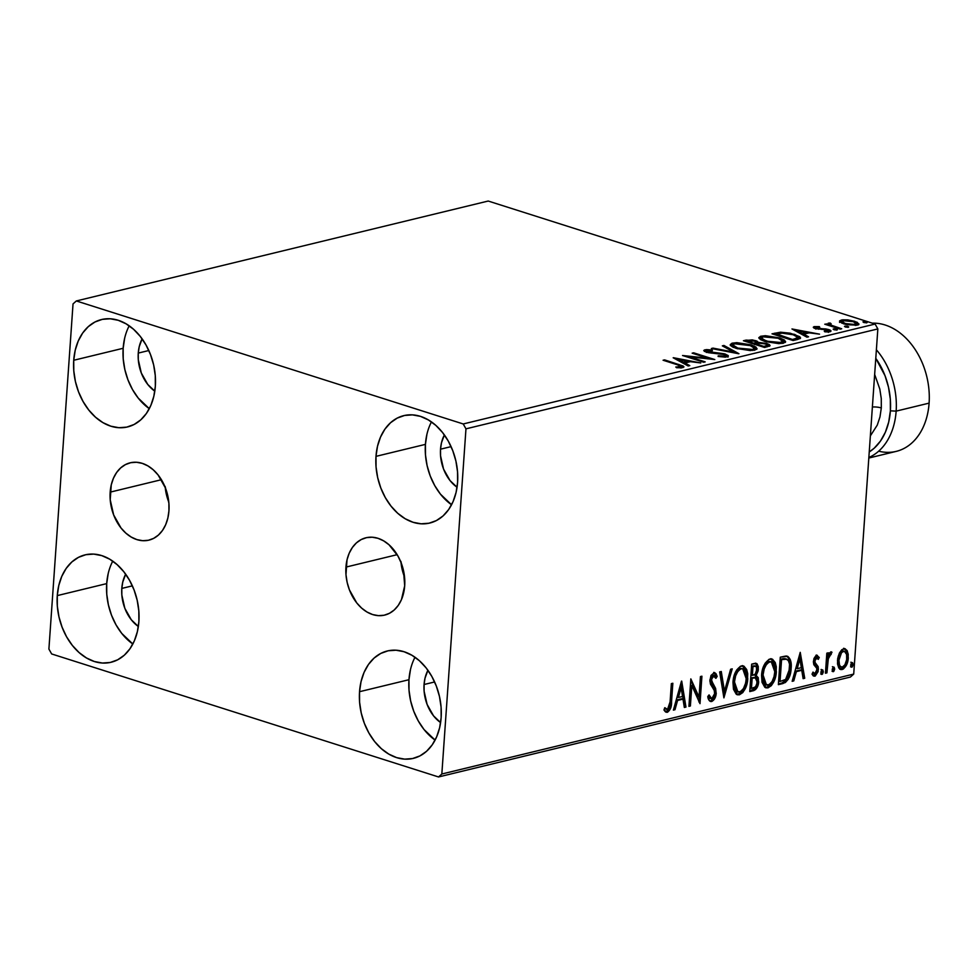 <?xml version="1.0" encoding="UTF-8"?>
<svg xmlns="http://www.w3.org/2000/svg" width="978" height="978" viewBox="0 0 978 978"><rect width="100%" height="100%" fill="white"/><g stroke="black" fill="none" stroke-linecap="round" stroke-linejoin="round"><path stroke-width="1.47" d="M345.943 567.093A39.78 28.778 76.4 0 1 365.943 537.778A39.78 28.778 76.4 0 1 404.696 585.773L401.445 599.648L398.266 605.382L394.207 609.991L389.427 613.316L384.097 615.235L378.437 615.651L372.655 614.563L366.97 612.008L361.615 608.084L356.774 602.949L349.403 589.844L347.153 582.399L345.98 574.709L347.019 559.832L349.195 553.218L352.373 547.484L356.432 542.876L361.212 539.55L366.542 537.643L372.202 537.215L377.985 538.316L383.657 540.871L389.024 544.783L397.973 556.079L401.224 563.022L403.486 570.48L404.696 585.773A39.78 28.778 76.4 0 1 384.696 615.089A39.78 28.778 76.4 0 1 345.943 567.093L397.154 554.673L345.943 567.093M110.172 492.142A39.78 28.778 76.4 0 1 130.172 462.814A39.78 28.778 76.4 0 1 168.937 510.822L167.849 518.071L165.673 524.697L162.507 530.418L158.448 535.039L153.656 538.365L148.338 540.272L142.678 540.687L136.883 539.599L131.211 537.044L125.844 533.12L121.015 527.986L113.644 514.893L110.221 499.758L111.26 484.88L113.436 478.254L116.602 472.533L120.661 467.912L125.453 464.587L130.771 462.68L136.443 462.264L142.226 463.352L147.898 465.907L153.265 469.831L158.094 474.966L165.465 488.059L168.888 503.205L168.937 510.822A39.78 28.778 76.4 0 1 148.937 540.137A39.78 28.778 76.4 0 1 110.172 492.142L161.394 479.709L110.172 492.142M112.739 561.152A55.257 39.976 -103.6 0 0 106.7 583.609L57.274 595.602A55.257 39.976 76.4 0 1 85.049 554.881A55.257 39.976 76.4 0 1 138.888 621.543L137.372 631.629L134.365 640.822L129.952 648.781L124.316 655.187L117.666 659.808L110.269 662.461L102.409 663.035L94.377 661.519L86.492 657.974L79.047 652.522L72.335 645.394L66.602 636.837L62.091 627.204L58.961 616.849L57.335 606.177L57.274 595.602L58.778 585.516L61.797 576.323L66.211 568.365L71.846 561.959L78.484 557.338L85.881 554.685L93.754 554.11L101.785 555.626L109.67 559.171L117.115 564.624L123.827 571.751L129.548 580.309L134.059 589.942L137.189 600.296L138.827 610.969L138.888 621.543A55.257 39.976 76.4 0 1 111.101 662.265A55.257 39.976 76.4 0 1 57.274 595.602L106.7 583.609L106.761 594.184L108.387 604.856L111.516 615.211L116.027 624.856L121.749 633.402L132.837 644.013A55.257 39.976 -103.6 0 1 106.7 583.609L108.203 573.524M431.457 421.909A55.257 39.976 -103.6 0 0 425.418 444.379L375.992 456.359A55.257 39.976 76.4 0 1 403.767 415.638A55.257 39.976 76.4 0 1 457.594 482.313L456.09 492.399L453.071 501.592L448.67 509.538L443.034 515.956L436.384 520.577L428.987 523.218L421.127 523.805L413.095 522.289L405.198 518.743L397.753 513.291L391.041 506.152L385.32 497.606L380.809 487.973L377.679 477.619L376.053 466.946L375.992 456.359L377.496 446.286L380.515 437.093L384.916 429.134L390.552 422.728L397.202 418.107L404.599 415.454L412.459 414.88L420.491 416.384L428.388 419.941L435.833 425.381L442.545 432.52L448.266 441.066L452.777 450.711L455.907 461.066L457.533 471.738L457.594 482.313A55.257 39.976 76.4 0 1 429.819 523.034A55.257 39.976 76.4 0 1 375.992 456.359L425.418 444.379L425.479 454.953L427.105 465.626L430.234 475.98L434.745 485.614L440.467 494.171L451.555 504.77A55.257 39.976 -103.6 0 1 425.418 444.379L426.921 434.293M415.002 657.24A55.257 39.976 -103.6 0 0 408.963 679.71L359.537 691.703A55.257 39.976 76.4 0 1 387.312 650.981A55.257 39.976 76.4 0 1 441.139 717.644L439.635 727.73L436.616 736.923L432.203 744.869L426.567 751.287L419.929 755.908L412.533 758.549L404.672 759.136L396.64 757.62L388.743 754.075L381.298 748.622L374.586 741.495L368.865 732.938L364.354 723.304L361.224 712.95L359.598 702.277L359.537 691.703L361.041 681.617L364.06 672.424L368.461 664.465L374.097 658.06L380.748 653.438L388.144 650.786L396.004 650.211L404.036 651.727L411.934 655.272L419.379 660.712L426.09 667.852L431.811 676.397L436.322 686.043L439.452 696.397L441.078 707.07L441.139 717.644A55.257 39.976 76.4 0 1 413.364 758.366A55.257 39.976 76.4 0 1 359.537 691.703L408.963 679.71L409.024 690.285L410.65 700.957L413.78 711.312L418.291 720.945L424.012 729.502L435.1 740.101A55.257 39.976 -103.6 0 1 408.963 679.71L410.467 669.624M129.194 325.821A55.257 39.976 -103.6 0 0 123.155 348.278L73.729 360.271A55.257 39.976 76.4 0 1 101.504 319.549A55.257 39.976 76.4 0 1 155.343 386.212L153.827 396.298L150.82 405.491L146.407 413.449L140.771 419.855L134.12 424.476L126.724 427.129L118.864 427.704L110.832 426.188L102.947 422.643L95.502 417.19L88.79 410.063L83.069 401.506L78.546 391.872L75.416 381.518L73.79 370.845L73.729 360.271L75.233 350.185L78.252 340.992L82.665 333.033L88.301 326.628L94.939 322.006L102.335 319.354L110.208 318.779L118.24 320.295L126.125 323.84L133.57 329.28L140.282 336.42L146.003 344.977L150.514 354.611L153.656 364.965L155.282 375.638L155.343 386.212A55.257 39.976 76.4 0 1 127.556 426.934A55.257 39.976 76.4 0 1 73.729 360.271L123.155 348.278L123.216 358.853L124.842 369.525L127.971 379.88L132.482 389.513L138.216 398.07L149.292 408.67A55.257 39.976 -103.6 0 1 123.155 348.278L124.658 338.192M138.265 353.082A34.792 25.171 76.4 0 1 142.116 338.853L139.218 346.738L138.265 353.082L148.815 350.527L138.265 353.082A34.792 25.171 76.4 0 0 154.805 391.163L147.751 384.427L141.297 372.985L138.301 359.745L138.265 353.082M424.073 684.514A34.792 25.171 76.4 0 1 427.924 670.285L425.014 678.17L424.073 684.514L434.623 681.959L424.073 684.514A34.792 25.171 76.4 0 0 440.613 722.595L433.547 715.859L427.105 704.417L424.11 691.177L424.073 684.514M440.528 449.183A34.792 25.171 76.4 0 1 444.379 434.953L441.469 442.838L440.528 449.183L451.078 446.628L440.528 449.183A34.792 25.171 76.4 0 0 457.068 487.264L450.002 480.528L443.56 469.085L440.565 455.846L440.528 449.183M121.81 588.414A34.792 25.171 76.4 0 1 125.661 574.184L122.763 582.069L121.81 588.414L132.36 585.859L121.81 588.414A34.792 25.171 76.4 0 0 138.35 626.495L131.297 619.771L124.842 608.316L121.847 595.076L121.81 588.414M76.333 300.955L488.205 201.04L875.102 324.048L463.217 423.963L76.333 300.955L73.032 303.913L48.9 649.074L51.651 653.952L438.535 776.96L850.408 677.045L853.708 674.086L441.836 774.001L465.968 428.841L877.841 328.926L853.708 674.086L877.841 328.926L875.102 324.048L488.205 201.04L76.333 300.955L73.032 303.913L48.9 649.074L51.651 653.952L438.535 776.96L441.836 774.001L465.968 428.841L463.217 423.963L76.333 300.955M839.821 321.835L846.911 324.72L857.254 325.136L858.892 324.329L857.131 322.239L847.779 319.892L842.608 319.818L839.65 320.833L839.821 321.835L843.867 323.926L857.254 325.136L859.002 324.048L854.711 321.297L847.779 319.892L841.251 320.05L839.821 321.835L839.54 321.175M840.224 329.121L841.703 328.767L830.615 324.977L829.747 324.085L831.129 323.73L830.188 323.033L827.901 323.425L828.513 324.574L824.76 324.207L840.224 329.121L841.703 328.767L831.422 325.368L830.188 323.033L828.537 323.131L828.513 324.574L824.76 324.207L840.224 329.121M828.476 331.139L828.635 329.574L825.762 328.938L825.713 329.623L825.762 328.938L821.716 328.706L821.667 329.439L821.716 328.706L818.647 328.547L818.598 329.256L818.647 328.547L816.887 328.192L816.838 328.938L816.239 327.19L819.76 327.239L819.295 326.615L813.94 326.689L813.305 327.275L814.222 328.095L826.826 329.843L828.452 330.931L824.258 331.163L824.845 331.823L828.904 331.933L830.994 331.004L828.635 329.574L816.263 327.948L816.398 327.153L819.76 327.239L819.295 326.615L814.246 326.603L814.136 328.046L814.246 326.603L813.305 327.214M797.62 339.452L800.432 338.278L799.784 336.689L790.175 333.192L780.713 332.214L771.997 333.816L793.158 340.54L800.603 337.899L794.674 334.39L780.248 332.239L771.997 333.816L793.158 340.54L797.62 339.452M758.5 342.544L758.439 343.376L758.5 342.544L755.798 340.674L755.737 341.628L755.798 340.674L746.128 340.087L746.031 341.579L746.128 340.087L743.414 340.747L764.576 347.471L769.869 345.919L769.503 344.696L766.948 343.535L758.5 342.544L756.972 341.102L752.241 339.879L743.414 340.747L764.576 347.471L770.077 345.527L766.948 343.535L758.525 342.398M738.696 353.743L723.94 345.466L722.339 345.857L733.708 352.092L712.986 348.119L711.373 348.51L738.94 353.694L723.94 345.466L722.339 345.857L733.708 352.092L712.986 348.119L711.373 348.51L738.696 353.743M705.187 361.872L689.441 356.872L714.796 359.549L693.634 352.813L692.155 353.18L707.938 358.192L682.546 355.503L703.708 362.239L705.187 361.872L689.441 356.872L714.796 359.549L693.634 352.813L692.155 353.18L707.938 358.192L682.546 355.503L703.708 362.239L705.187 361.872M677.155 364.708L681.079 366.701L675.798 367.031L676.666 367.728L682.742 367.63L683.964 366.897L683.157 366.004L664.563 359.867L663.084 360.234L677.155 364.708C680.199 365.417 681.324 366.163 680.554 366.933L675.798 367.031L676.666 367.728L683.964 366.872L664.563 359.867L663.084 360.234L677.155 364.708M673.182 357.777L688.182 366.004L689.783 365.613L684.979 362.972L690.382 361.664L700.749 362.948L673.426 357.716L688.182 366.004L689.783 365.613L684.979 362.972L690.382 361.664L700.749 362.948L673.182 357.777M727.045 356.872L728.145 355.527L724.331 353.779L706.96 351.469L706.85 350.527L712.339 350.711L712.204 350.014L706.495 349.586L703.818 350.381L708.255 352.667L724.233 354.537L725.615 355.356L725.04 356.139L718.231 355.821L718.109 356.457L725.089 357.117L728.341 356.053L725.383 354.073L707.803 351.799L707.057 350.479L712.339 350.711L712.204 350.014L704.906 349.782L703.781 350.54L706.409 352.19L723.867 354.427L724.771 356.212L718.231 355.821L718.109 356.457L727.045 356.872M736.336 348.437L750.456 350.601L756.96 349.012L755.994 347.068L751.031 344.818L736.789 342.642L732.009 343.217L730.224 344.659L731.874 346.542L736.336 348.437L754.784 350.148L757.058 348.669L751.031 344.818L732.424 343.107L730.224 344.611L736.336 348.437M764.93 341.505L779.038 343.669L785.542 342.08L784.576 340.136L779.613 337.887L765.371 335.699L760.591 336.285L758.806 337.728L760.456 339.598L764.93 341.505L783.366 343.217L785.64 341.725L779.613 337.887L761.006 336.175L758.806 337.679L764.93 341.505M791.96 328.963L806.96 337.19L808.561 336.799L803.757 334.158L809.161 332.85L819.527 334.146L791.96 328.963L806.96 337.19L808.561 336.799L803.757 334.158L809.161 332.85L819.527 334.146L791.96 328.963M834.051 329.782L837.364 329.623L834.21 328.84L833.146 329.109L834.051 329.782L837.046 330.038L836.508 329.183L833.513 328.926L834.051 329.782L833.513 328.926M845.383 327.031L848.708 326.884L845.554 326.09L844.479 326.359L845.383 327.031L848.378 327.288L847.853 326.432L844.858 326.175L845.383 327.031L844.858 326.175M863.867 322.544L867.18 322.398L864.026 321.615L862.963 321.872L863.867 322.544L866.863 322.813L866.325 321.945L863.33 321.689L863.867 322.544L863.33 321.689M839.393 653.047L837.669 658.61L837.523 663.976L838.818 668.011L840.933 669.588L843.415 668.989L846.508 665.003L848.097 659.685L848.232 654.233L847.058 650.492L844.784 648.683L841.826 649.685L839.393 653.047L837.461 660.505L840.567 669.502L842.168 669.527C845.897 667.436 847.938 663.561 848.305 657.876L847.364 651.091L845.188 648.781L843.611 648.756L839.393 653.047M825.432 673.231L826.911 672.876L828.427 657.766L829.564 655.126L831.129 654.551L831.496 651.898L829.601 652.815L828.097 655.761L828.305 652.815L826.826 653.17L825.432 673.231L826.911 672.876L828.085 659.196L831.985 652.253L830.909 651.837L828.097 655.761L828.305 652.815L826.826 653.17L825.432 673.231M816.764 655.284L819.258 657.473L815.958 655.578L813.977 658.463L813.403 662.045L813.977 664.942L816.716 668.218L816.74 671.201L814.894 673.708L813.011 672.094L812.046 674.16L813.183 675.786L815.249 676.018L818.097 671.629L818.146 666.605L815.261 662.803L814.918 660.798L816.202 657.888L818.28 659.404L819.258 657.473L816.606 655.309L813.427 661.25L813.684 664.221L816.716 668.218L816.936 670.052L814.894 673.708L812.596 672.974M787.693 656.372L780.285 657.192L778.366 684.649L785.371 682.522L788.305 679.172L790.676 672.057L791.08 663.206L790.273 659.588L787.975 656.519L785.505 656.091L780.285 657.192L778.366 684.649L782.828 683.573L781.618 683.182L778.415 683.964L782.828 683.573C788.024 681.324 790.786 676.275 791.129 668.402C791.74 662.717 790.603 658.707 787.693 656.372L787.339 656.238M749.771 691.58L755.578 689.576L758.537 683.194L758.256 677.717L756.153 675.48L758.158 670.871L758.292 666.641L757.021 663.744L754.417 663.475L751.691 664.135L749.771 691.58L753.622 690.651C756.666 689.27 758.366 686.299 758.696 681.764L756.153 675.48L758.366 669.196L756.446 663.426L751.691 664.135L749.771 691.58M723.903 697.864L732.229 668.854L730.615 669.245L724.49 691.201L721.275 671.507L719.661 671.898L723.903 697.864L732.229 668.854L730.615 669.245L724.49 691.201L721.275 671.507L719.661 671.898L723.903 697.864M690.395 705.994L691.813 685.566L700.004 703.659L701.923 676.201L700.444 676.568L699.013 697.045L690.835 678.891L688.915 706.348L690.395 705.994L688.964 705.664L690.395 705.994L691.813 685.566L700.004 703.659L701.923 676.201L700.444 676.568L699.013 697.045L690.835 678.891L688.915 706.348L690.395 705.994M670.089 701.886L668.561 708.708L667.045 709.478L664.844 707.693L663.952 709.979L665.37 711.776L667.632 712.192L670.737 707.974L672.84 683.255L671.36 683.622L670.089 701.886L667.534 709.453L664.844 707.693L663.952 709.979L667.363 712.265C670.395 710.126 671.788 706.642 671.544 701.801L672.84 683.255L671.36 683.622L670.089 701.886M681.47 681.165L673.39 710.114L674.991 709.722L677.583 700.444L682.986 699.136L684.343 707.461L685.957 707.07L681.715 681.104L673.39 710.114L674.991 709.722L677.583 700.444L682.986 699.136L684.343 707.461L685.957 707.07L681.47 681.165M714.136 672.583L715.957 675.994L717.167 676.385L713.781 672.632L709.894 679.881L710.37 683.866L714.466 690.847L714.759 693.426L711.752 698.732L709.062 694.893L707.766 696.568C708.17 699.771 709.466 701.422 711.666 701.519L714.221 699.417L716.177 693.769L715.627 688.463L711.373 680.346L713.133 675.627L714.441 675.59L715.896 678.353L717.167 676.385L715.957 673.634L714.417 672.583L711.018 675.419L709.869 680.957L710.627 684.478L714.27 690.297L714.661 694.27L712.045 698.634L710.7 698.488L709.062 694.893L707.766 696.568L709.539 700.871L711.666 701.519L709.93 701.202M732.987 682.277L733.463 689.258L736.238 694.209L739.405 694.796L742.767 692.583L745.358 688.426L747.51 681.055L747.718 673.732L746.666 669.502L743.94 666.177L740.432 666.262L736.532 670.174L734.013 676.214L732.987 682.277L737.29 694.759L739.405 694.796C744.539 691.788 747.326 686.385 747.779 678.561L743.476 665.994L741.3 665.957C736.202 669.038 733.427 674.478 732.987 682.277M761.569 675.346L762.045 682.326L764.82 687.277L767.987 687.864L771.349 685.651L773.953 681.495L776.092 674.123L776.3 666.788L775.248 662.571L772.522 659.245L769.014 659.331L765.126 663.243L762.595 669.282L761.569 675.346L765.872 687.827L767.987 687.864C773.121 684.857 775.909 679.453 776.361 671.629L772.058 659.062L769.894 659.025C764.784 662.106 762.009 667.546 761.569 675.346M800.236 652.35L792.156 681.299L793.769 680.908L796.361 671.629L801.764 670.321L803.121 678.646L804.723 678.255L800.236 652.35L792.156 681.299L793.769 680.908L796.361 671.629L801.764 670.321L803.121 678.646L804.723 678.255L800.236 652.35M820.884 672.436L821.434 674.331L822.498 674.074L823.342 671.837L822.791 669.93L821.728 670.187L820.921 672.033L821.948 674.429L823.342 671.837L822.278 669.844L820.884 672.436M832.217 669.685L832.767 671.58L833.831 671.324L834.686 669.086L834.124 667.179L832.339 668.879L833.293 671.678L834.686 669.086L833.611 667.094L832.217 669.685M850.701 665.199L851.251 667.106L852.315 666.849L853.158 664.6L852.608 662.705L851.545 662.962L850.738 664.795L851.765 667.192L853.158 664.6L852.095 662.619L850.701 665.199M670.236 702.742L671.58 683.561L670.333 701.409L671.544 701.801L670.333 701.409C670.578 706.25 669.184 709.747 666.152 711.886L667.363 712.265L665.602 711.947L668.671 709.686L670.113 704.05M666.177 712.228L667.363 712.265M664.6 708.304L666.079 709.111M667.534 709.453L666.593 709.294M665.835 709.087L664.478 708.182M680.908 683.182L684.747 706.678L685.957 707.07L684.233 706.801L680.908 683.182M681.776 698.757L682.986 699.136L676.373 700.065L677.583 700.444L676.373 700.065L673.781 709.343L674.991 709.722L673.585 709.392L676.373 700.065L681.776 698.757M679.918 687.375L677.204 697.094L678.414 697.473L677.204 697.094L679.918 687.375L681.128 687.754L682.546 696.47L678.414 697.473L681.128 687.754L679.918 687.375M690.737 680.285L697.803 696.654L699.013 697.045L697.803 696.654L690.737 680.285M700.664 676.507L698.879 701.935L700.664 676.507M690.615 685.187L691.813 685.566L690.615 685.187L689.184 705.603L690.615 685.187M710.529 701.507L711.666 701.519C714.405 700.04 715.933 697.228 716.238 693.109L711.385 679.404L714.172 675.468L712.351 675.077L715.896 678.353L717.167 676.385L715.957 675.994L715.358 676.923L715.957 675.994L713.793 672.375M711.752 698.732L709.918 698.341L708.243 695.945M714.722 672.644L713.781 672.632M713.561 675.456L712.351 675.077L710.175 679.013L711.385 679.404L710.175 679.013L710.823 682.351L713.659 685.028L712.461 684.637L715.028 692.73L716.238 693.109L715.028 692.73C714.722 696.849 713.194 699.649 710.456 701.14L711.666 701.519M710.052 701.202L713.011 699.038L714.967 693.378L714.417 688.072L710.272 680.847L710.81 676.556L712.815 675.052M709.979 698.353L708.231 695.896M720.175 671.776L723.28 690.823L724.49 691.201L723.28 690.823L720.175 671.776M730.823 669.196L723.5 695.407L730.823 669.196M742.852 665.847L746.569 678.182L747.779 678.561L746.569 678.182C746.116 685.994 743.329 691.409 738.194 694.404L736.703 694.514M737.339 694.539L741.556 692.204L745.114 685.651L746.63 676.947L745.444 669.099M744.539 667.436L742.73 665.786M736.996 691.654L734.869 690.065L733.61 687.118L733.476 679.527L736.556 671.128L739.258 668.622L741.312 668.353M742.718 668.793L739.967 668.377L742.718 668.793L746.3 678.915C745.957 685.236 743.708 689.588 739.551 691.996L737.913 691.959L734.466 681.91L733.255 681.532L736.703 691.58L737.913 691.959M734.466 681.91C734.82 675.639 737.045 671.25 741.177 668.756L739.967 668.377C735.847 670.871 733.61 675.248 733.255 681.532L734.466 681.91L735.627 675.884L737.767 671.519L740.468 669.013L742.522 668.732L745.419 671.678L746.361 676.959L745.701 682.95L743.414 688.671L740.248 691.752L737.021 691.483L734.82 687.497L734.466 681.91M755.75 663.316L757.155 668.818L758.366 669.196L757.155 668.818L754.943 675.089L756.153 675.48L754.943 675.089L757.485 681.373L758.696 681.764L757.485 681.373C757.155 685.92 755.456 688.879 752.412 690.272L753.622 690.651L749.82 690.896L754.833 688.732L757.424 682.094L757.045 677.338L754.943 675.089L757.192 668.157L756.838 665.101L755.432 663.121M756.838 665.101L756.422 664.099M754.368 677.497L750.957 677.815L755.248 677.778L757.216 682.118C756.85 685.517 755.493 687.485 753.146 687.999L750.248 688.023L750.957 677.815L754.282 677.473M754.515 666.214L756.446 666.8L756.544 671.593L755.163 674.197L752.363 675.382L752.974 666.593L751.764 666.201L751.153 675.003L752.363 675.382L752.974 666.593L755.713 666.201L751.764 666.201L754.515 666.214C756.275 665.908 757.058 667.033 756.886 669.612C756.581 672.827 755.334 674.686 753.121 675.199L751.153 675.003L751.764 666.201L754.38 665.786M755.248 677.778L757.058 679.881L756.825 684.233L755.322 686.947L751.446 688.414L752.168 678.206L750.957 677.815L750.248 688.023L751.446 688.414L752.168 678.206L755.444 677.84L754.234 677.448M771.446 658.915L775.151 671.25L776.361 671.629L775.151 671.25C774.698 679.062 771.911 684.478 766.776 687.473L765.297 687.571M765.921 687.607L770.138 685.272L773.696 678.72L775.236 668.781L774.026 662.167M773.121 660.505L771.312 658.854M765.578 684.722L763.451 683.133L762.204 680.187L762.058 672.583L765.138 664.196L767.155 662.094L769.894 661.421M771.3 661.849L768.549 661.446L771.3 661.849L774.882 671.984C774.539 678.292 772.29 682.656 768.133 685.052L766.495 685.028L763.048 674.979L761.838 674.6L765.285 684.649L766.495 685.028M763.048 674.979C763.402 668.707 765.64 664.319 769.759 661.825L768.549 661.446C764.429 663.94 762.192 668.316 761.838 674.6L763.048 674.979L764.209 668.952L766.349 664.575L768.366 662.473L771.104 661.8L774.001 664.747L774.943 670.016L774.283 676.018L772.009 681.739L768.83 684.82L765.615 684.551L763.415 680.566L763.048 674.979M786.483 655.981C789.393 658.316 790.53 662.326 789.918 668.023L791.129 668.402L789.918 668.023C789.588 675.884 786.813 680.945 781.618 683.182L786.471 679.82L789.466 671.678L789.723 661.776L788.402 657.815L786.483 655.981M784.515 658.597L780.358 659.27L781.569 659.649L786.74 659.16C789.185 660.884 790.163 664.086 789.649 668.756L785.627 679.429L780.041 681.483L778.83 681.091L780.041 681.483L781.569 659.649L780.358 659.27L778.83 681.091L780.358 659.27L783.464 658.646M786.74 659.16L785.53 658.769L788.354 660.529L789.564 664.258L788.818 673.769L785.627 679.429L780.041 681.483L781.569 659.649L786.74 659.16M799.674 654.368L803.525 677.876L804.723 678.255L803.011 677.999L799.674 654.368M800.554 669.942L801.764 670.321L795.151 671.25L796.361 671.629L795.151 671.25L792.559 680.529L793.769 680.908L792.363 680.578L795.151 671.25L800.554 669.942M798.684 658.561L795.982 668.28L797.192 668.671L795.982 668.28L798.684 658.561L799.894 658.952L801.324 667.668L797.192 668.671L799.894 658.952L798.684 658.561M817.363 655.321L816.606 655.309M816.19 657.644L818.28 659.404L819.258 657.473L818.048 657.082L817.51 658.133L818.048 657.082L816.263 654.979M816.532 657.742L815.322 657.363L813.708 660.407L814.918 660.798L816.972 657.754L815.762 657.375M816.361 657.803L814.992 657.509L813.855 659.465L813.928 662.143L815.139 662.522L814.918 660.798L813.708 660.407L813.733 661.336L815.261 663.854L816.471 664.233L813.928 662.143L816.936 666.214L818.146 666.605L815.261 663.854L816.936 666.214L817.205 669.196L818.415 669.588L818.146 666.605L816.936 666.214L817.205 669.196L813.684 675.749L814.894 676.14L818.415 669.588L817.205 669.196L815.75 674.013L813.219 675.81L814.894 676.14L812.046 674.16L813.011 672.094L814.894 673.708M813.769 676.091L814.894 676.14M821.068 669.465L822.131 671.458L823.342 671.837L822.131 671.458L820.75 674.038M821.3 674.221L821.948 674.429L821.3 674.221M821.019 673.915L822.095 671.849L821.581 669.551M827.058 653.121L826.899 655.382L828.097 655.761L826.899 655.382L827.058 653.121M831.985 652.253L830.909 651.837M830.762 651.886L829.943 654.111L830.762 651.886M830.493 654.355L831.129 654.551M827.816 655.676L826.887 658.805L828.085 659.196L826.887 658.805L826.165 665.749L827.376 666.128L826.165 665.749L825.701 672.497L826.911 672.876L825.481 672.546L827.987 655.346M832.4 666.715L834.686 669.086L833.476 668.707L832.082 671.287M832.633 671.47L833.293 671.678L832.633 671.47M832.364 671.165L833.427 669.111L832.914 666.8M844.552 648.659L847.364 651.091L846.153 650.712L847.095 657.497L848.305 657.876L847.095 657.497C846.74 663.17 844.686 667.057 840.958 669.135L839.98 669.233M839.735 669.209L843.769 667.179M844.466 666.189L846.532 661.116L847.144 655.639L846.153 650.712L843.574 648.304M840.212 666.703L838.293 664.673L837.877 658.426L839.747 653.011L841.288 651.275L843.146 650.822M842.327 667.057L840.628 666.703L839.503 665.064L838.941 660.162L837.73 659.783L838.941 660.162L841.618 652.473L844.356 651.201L846.593 654.429L846.679 659.6L844.919 664.808L842.327 667.057C839.699 666.727 838.574 664.429 838.941 660.162C839.173 655.92 840.677 652.937 843.439 651.214L842.229 650.835L843.439 651.214C846.056 651.641 847.18 653.976 846.826 658.255C846.593 662.485 845.09 665.419 842.327 667.057L840.041 666.654M843.439 651.214L842.229 650.835C839.466 652.558 837.963 655.541 837.73 659.783C837.364 664.05 838.488 666.348 841.129 666.678M850.884 662.228L851.948 664.221L853.158 664.6L851.948 664.221L850.567 666.8M851.117 666.984L851.765 667.192L851.117 666.984M850.836 666.69L851.911 664.624L851.398 662.314M682.546 696.47L678.414 697.473L681.128 687.754L682.546 696.47M801.324 667.668L797.192 668.671L799.894 658.952L801.324 667.668M664.502 360.686L664.563 359.867L664.502 360.686M678.793 365.234L678.842 364.415L678.793 365.234M681.14 366.787L683.011 367.545M679.221 367.862L679.282 367.08L679.221 367.862M680.492 367.875L680.554 366.933L680.492 367.875M681.043 368.107L681.153 366.542L680.554 366.933M679.429 367.068L678.659 366.799M683.047 367.569L680.138 366.444M677.338 360.063L678.341 360.246L677.338 360.063M687.522 362.007L688.329 362.166L687.522 362.007M684.893 364.207L684.979 362.972L684.893 364.207M683.781 363.596L684.955 363.303L683.781 363.596M678.402 359.378L687.583 361.126L687.497 362.361L687.583 361.126L683.439 362.129L683.353 363.364L683.439 362.129L678.402 359.378L678.316 360.601L678.402 359.378L687.583 361.126L683.439 362.129L678.402 359.378M707.889 358.902L707.938 358.192L707.889 358.902M693.573 353.633L693.634 352.813L693.573 353.633M689.38 357.679L689.441 356.872L689.38 357.679M718.182 356.469L718.231 355.821L718.182 356.469M724.71 357.129L724.771 356.212L724.71 357.129M725.566 357.166L725.676 355.601L724.771 356.212M704.563 351.42L704.906 349.782L704.796 351.346L706.36 351.151L704.392 351.469M712.155 350.686L712.204 350.014L712.155 350.686M706.275 352.459L707.057 350.479M707.742 352.557L707.803 351.799L707.742 352.557M711.373 353.131L711.422 352.447L711.373 353.131M715.309 353.388L715.358 352.679L715.309 353.388M725.309 355.075L725.383 354.073L725.309 355.075M725.664 355.772L727.62 356.701M728.035 357.092L725.273 355.637M706.385 351.151L705.517 351.224M712.938 348.816L712.986 348.119L712.938 348.816M733.659 352.789L733.708 352.092L733.659 352.789M723.854 346.689L723.94 345.466L723.854 346.689M733.683 352.435L734.674 352.972L733.683 352.435M730.529 345.442L732.314 344.672L732.424 343.107L732.314 344.672L733.133 344.5M756.422 349.134L754.282 347.691L752.498 350.503L752.571 349.476L745.016 349.574L737.815 348.082L737.754 348.865L737.815 348.082L733.329 345.882L733.194 344.439L735.028 343.694L744.295 343.938L749.539 345.185L754.417 348.229L752.571 349.476L737.815 348.082L732.913 345.002L734.661 343.779L751.006 345.686L751.031 344.818L750.97 345.674L756.63 349.378M733.255 344.488L730.346 345.625M754.16 349.256L753.977 350.393M733.219 347.447L732.803 346.518M754.062 350.295L754.417 348.229M732.913 345.002L732.974 347.141M758.317 343.633L755.688 342.251L758.39 344.109M766.874 344.5L766.948 343.535L766.874 344.5M767.4 345.283L769.356 346.236M769.393 346.261L767.363 345.271M756.104 343.999L754.49 344.623M747.058 341.077L754.356 341.053L756.287 342.251L754.6 343.046L754.515 344.268L754.6 343.046L753.781 344.048L753.842 343.229L747.058 341.077L747.009 341.884L747.058 341.077L749.857 340.491L755.163 341.334L756.214 342.434L753.842 343.229L747.058 341.077M755.089 344.452L756.006 344.085M756.165 343.877L756.287 342.251M756.006 343.926L759.356 343.254L765.468 343.889L767.4 345.148L765.566 346.016L765.481 347.251L765.566 346.016L763.879 346.42L763.818 347.239L763.879 346.42L756.006 343.926L755.957 344.733L756.006 343.926L760.908 343.192L766.3 344.195L767.302 345.356L763.879 346.42L756.006 343.926M767.265 346.811L767.4 345.148M761.838 337.544L759.136 338.498L760.908 337.74L761.006 336.175L760.908 337.74L761.715 337.569M779.552 338.743L779.613 337.887L779.552 338.743M785.004 342.19L782.852 340.747L785.224 342.447M782.742 342.312L782.559 343.449M763.243 336.848L778.133 338.241L782.999 341.298L781.153 342.532L781.08 343.571L781.153 342.532L766.397 341.151L766.336 341.933L766.397 341.151L761.495 338.07L763.243 336.848L766.776 336.505L778.133 338.241L782.987 341.371L778.647 342.862L769.735 342.019L762.241 339.244L761.581 337.777L763.243 336.848M782.644 343.364L782.999 341.298M775.994 334.403L774.747 334.684L774.906 333.107L774.796 334.672L775.627 334.476M780.175 333.205L780.248 332.239L780.175 333.205M794.613 335.234L794.674 334.39L794.613 335.234M797.363 339.513L797.791 337.447L794.05 339.097L793.965 340.344L794.05 339.097L792.461 339.488L775.64 334.146L775.591 334.953L775.64 334.146L782.987 333.021L793.182 334.745C796.691 335.76 798.109 336.823 797.473 337.972L792.461 339.488L792.412 340.295L792.461 339.488L776.618 333.901L781.459 333.058L793.182 334.745L800.053 338.596M800.077 338.62L797.156 336.897M797.632 338.73L797.363 339.537M796.116 331.249L797.119 331.444L796.116 331.249M806.288 333.192L807.107 333.351L806.288 333.192M803.671 335.393L803.757 334.158L803.671 335.393M802.559 334.782L803.733 334.5L802.559 334.782M797.18 330.564L806.349 332.312L806.263 333.559L806.349 332.312L802.217 333.327L802.131 334.549L802.217 333.327L797.18 330.564L797.094 331.786L797.18 330.564L806.349 332.312L802.217 333.327L797.18 330.564M814.319 328.131L815.762 328.009M816.887 328.192L816.239 327.19M814.246 326.603C812.767 327.202 813.183 327.862 815.481 328.571L827.229 329.965L827.865 331.982L827.914 331.187L824.258 331.163L824.845 331.823L831.007 331.102M829.98 331.762C831.581 331.09 831.141 330.368 828.635 329.574L828.525 331.151L830.016 331.75M828.39 332.386L828.5 330.808L827.914 331.187M816.508 328.009L814.136 328.168M829.894 331.689L827.877 330.955M836.447 330.112L836.508 329.183L836.447 330.112M837.046 330.038L836.508 329.183M826.178 324.659L826.239 323.84L826.178 324.659M828.452 325.381L828.513 324.574L828.452 325.381M828.537 323.131L828.513 324.574M828.427 324.708L830.077 324.598L828.427 324.708M830.139 323.816L830.188 323.033L830.139 323.816M829.625 325.711L830.2 323.804M831.361 326.297L831.422 325.368L831.361 326.297M836.447 327.923L836.508 327.104L836.447 327.923M847.779 327.361L847.853 326.432L847.779 327.361M848.378 327.288L847.853 326.432M840.004 322.031L841.141 321.615L841.251 320.05L841.141 321.615L843.146 320.662L853.244 321.664L856.569 323.73L855.285 325.442L855.347 324.537L845.359 323.571L845.31 324.341L845.359 323.571L841.985 321.432L841.899 323.205M847.73 320.552L847.779 319.892L847.73 320.552M854.65 322.178L854.711 321.297L854.65 322.178M856.569 323.596L858.415 324.733M842.498 321.383L839.54 322.398M858.525 324.855L856.483 323.559M841.924 323.253L842.058 322.642M856.459 325.295L856.569 323.73M866.264 322.887L866.325 321.945L866.264 322.887M866.863 322.813L866.325 321.945M797.742 337.166L797.473 337.972M853.244 321.664L856.508 323.914L851.606 324.733L844.369 323.229L842.021 321.285L845.542 320.429L853.244 321.664M463.217 423.963L875.102 324.048L877.841 328.926L465.968 428.841L463.217 423.963M441.836 774.001L853.708 674.086L850.408 677.045L438.535 776.96L441.836 774.001M165.233 487.46A39.78 28.778 -103.6 0 0 168.803 502.179L165.135 486.433M400.992 562.411A39.78 28.778 -103.6 0 0 404.562 577.13L400.894 561.384M868.819 458.034L896.178 451.396A65.489 47.372 -103.6 0 0 929.1 403.132L896.154 411.127L890.383 410.833A61.394 44.413 76.4 0 1 869.246 451.946L874.198 448.205L880.457 441.09L885.359 432.252L888.709 422.031L890.383 410.833L896.154 411.127A65.489 47.372 76.4 0 1 868.855 457.496A65.489 47.372 -103.6 0 0 896.154 411.127L929.1 403.132A65.489 47.372 76.4 0 1 878.684 451.176M870.371 435.882L877.29 425.075L879.98 416.909L881.312 407.948A8.191 2.274 4 0 0 873.574 406.946M876.386 349.794A65.489 47.372 76.4 0 1 896.154 411.127A65.489 47.372 -103.6 0 0 876.386 349.794M929.1 403.132A65.489 47.372 -103.6 0 0 872.315 323.168A65.489 47.372 76.4 0 1 929.1 403.132M875.787 358.351L885.029 375.711L888.501 387.215L890.31 399.073L890.383 410.833A61.394 44.413 76.4 0 0 875.787 358.351M872.388 406.995A8.191 2.274 -176 0 1 881.312 407.948L881.264 398.547L879.809 389.061L874.662 374.415M666.923 709.441L665.712 709.062M743.476 665.994L742.265 665.615M772.058 659.062L770.847 658.671M830.787 654.368L829.576 653.989M845.188 648.781L843.977 648.402M761.495 338.07L761.385 339.635M815.799 327.471L815.689 329.048"/></g></svg>

